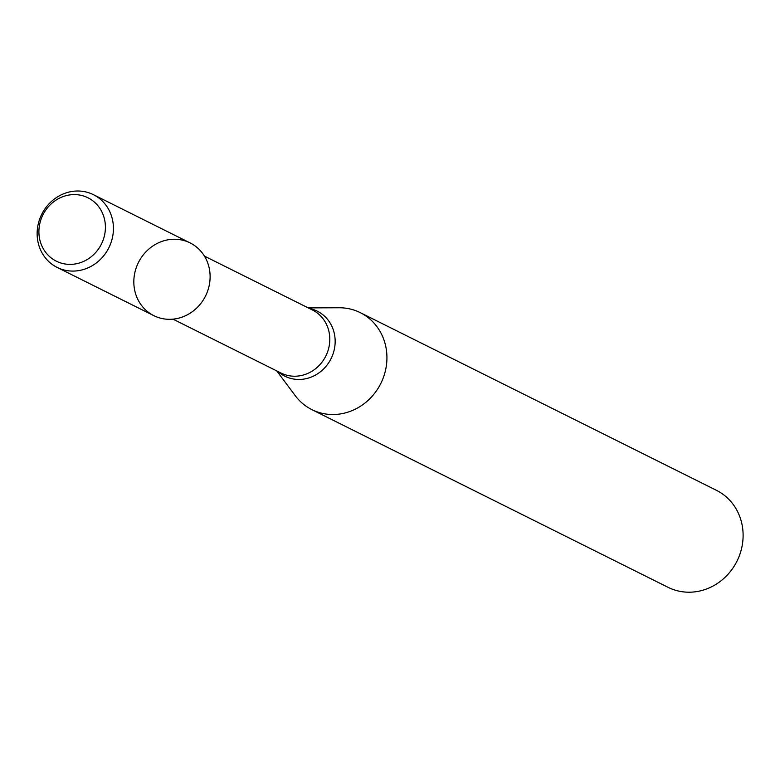 <?xml version="1.0" encoding="UTF-8"?>
<svg xmlns="http://www.w3.org/2000/svg" width="780" height="780" viewBox="0 0 780 780"><rect width="100%" height="100%" fill="white"/><g stroke="black" fill="none" stroke-linecap="round" stroke-linejoin="round"><path stroke-width="1.17" d="M177.021 239.333A40.648 37.498 -63.5 0 0 136.705 296.887A40.648 37.498 -63.5 0 0 202.195 301.616A40.648 37.498 -63.5 0 0 177.021 239.333M276.773 370.929L295.279 395.714A54.2 49.998 -63.5 0 0 311.883 409.636A54.2 49.998 -63.5 0 0 380.815 383.458A54.2 49.998 -63.5 0 0 360.262 312.644A54.2 49.998 -63.5 0 0 342.8 307.885A54.2 49.998 -63.5 0 0 339.154 307.759L308.227 307.885M311.883 409.636L668.06 587.321A54.2 49.998 -63.5 0 0 736.993 561.142A54.2 49.998 -63.5 0 0 716.45 490.327L360.262 312.644M76.557 194.668A35.431 32.692 -63.5 0 0 41.418 244.842A35.431 32.692 -63.5 0 0 98.504 248.966A35.431 32.692 -63.5 0 0 76.557 194.668M80.33 191.1A40.648 37.498 -63.5 0 0 39 221.149A40.648 37.498 -63.5 0 0 57.135 267.413A40.648 37.498 -63.5 0 0 108.839 247.786A40.648 37.498 -63.5 0 0 93.424 194.668A40.648 37.498 -63.5 0 0 80.33 191.1M57.135 267.413L153.826 315.656A40.648 37.498 -63.5 0 0 205.53 296.02A40.648 37.498 -63.5 0 0 190.115 242.911L93.424 194.668M172.994 319.156L281.014 373.045A35.227 32.497 -63.5 0 0 325.825 356.031A35.227 32.497 -63.5 0 0 312.468 310.001L204.438 256.113M278.031 371.553A36.328 33.511 -63.5 0 0 331.061 358.644A36.328 33.511 -63.5 0 0 309.485 308.51"/></g></svg>
